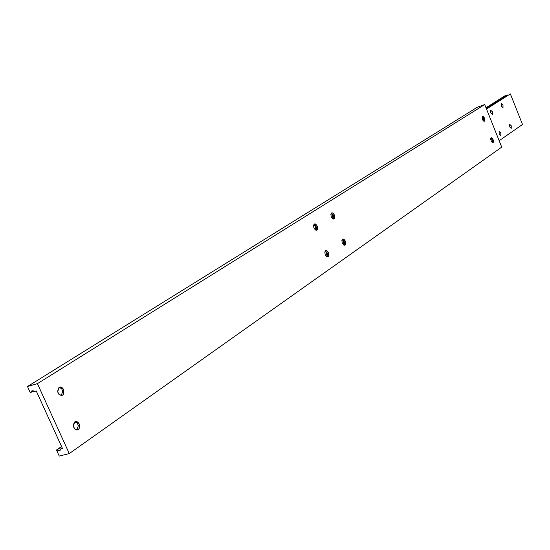 <?xml version="1.0" encoding="UTF-8"?>
<svg xmlns="http://www.w3.org/2000/svg" width="550" height="550" viewBox="0 0 550 550"><rect width="100%" height="100%" fill="white"/><g stroke="black" fill="none" stroke-linecap="round" stroke-linejoin="round"><path stroke-width="0.82" d="M511.239 125.737L511.239 128.363L509.596 126.858L509.596 124.231L511.239 125.737M500.864 132.846L500.851 135.527L499.166 134.001L499.18 131.319L500.864 132.846M492.47 111.849L492.463 114.496L490.751 112.949L490.758 110.296L492.47 111.849M503.002 105.071L503.009 107.676L501.339 106.143L501.332 103.537L503.002 105.071M486.454 108.934L510.359 93.933L522.5 124.486L499.173 140.711M510.359 93.933L486.496 109.031M486.234 108.377L507.464 94.971L504.673 95.975L485.98 107.752M507.464 94.971L508.021 95.294M482.219 116.696L483.553 118.463L483.904 120.821L483.787 121.199L482.467 119.433L482.109 117.061C482.652 115.775 483.443 116.139 484.474 118.133C485.134 120.34 484.914 121.364 483.801 121.206L484.179 121.289M482.171 116.82L482.474 116.38L484.454 118.147L484.44 121.199M482.075 117.817L482.982 120.409M59.111 387.358L61.614 388.678L62.741 391.071L61.311 395.567M63.552 389.524L63.917 393.188L63.188 394.646L62.123 395.416L59.537 394.928L57.702 391.916C58.135 386.513 60.101 385.715 63.587 389.51C64.377 394.962 62.776 396.529 58.788 394.206L57.702 391.916L58.994 387.434C60.775 386.54 62.294 387.234 63.552 389.524M490.841 138.139L492.133 139.865L492.25 142.574M490.793 138.256L491.095 137.823L493.041 139.556L493.013 142.642L492.367 142.642L491.074 140.91L490.724 138.504C491.267 137.232 492.044 137.583 493.054 139.549C493.721 141.769 493.494 142.808 492.381 142.649M490.689 139.267L491.556 141.831M74.869 421.829L77.289 423.191L78.361 425.597L76.849 430.086M79.159 423.954L79.516 427.694L78.767 429.179L77.688 429.949L75.137 429.426L73.377 426.388C73.865 421.046 75.804 420.228 79.193 423.94C79.963 429.474 78.368 431.056 74.408 428.691L73.377 426.388L74.738 421.919C76.471 421.053 77.942 421.733 79.159 423.954M314.029 224.242L316.078 226.373L316.504 228.876L315.989 230.216M313.596 225.136L314.841 223.871L316.614 225.087L317.123 226.029L316.834 230.051L315.425 229.982L313.961 228.078L313.528 225.569C314.304 223.19 315.507 223.341 317.151 226.022C317.982 229.164 317.412 230.484 315.439 229.989M314.05 224.242L315.15 226.222L316.002 230.202M327.312 253.041L327.738 255.606L327.209 256.939L326.356 252.808L325.339 250.958L327.312 253.041M324.899 251.831L325.552 250.779L326.576 250.676L328.364 252.711L328.061 256.788L326.349 256.472M328.391 252.704C329.223 255.881 328.653 257.214 326.673 256.719L325.249 254.856L324.823 252.285C325.6 249.934 326.789 250.071 328.391 252.704M331.313 213.187L333.279 215.291L333.699 217.8L333.238 219.01M330.935 213.978L331.54 212.988L332.544 212.898L334.317 214.947C335.163 217.965 334.634 219.264 332.764 218.817L331.286 216.906L330.859 214.39C331.616 212.149 332.778 212.327 334.345 214.933L334.056 218.866L332.461 218.604M331.265 213.242L332.324 215.167L333.169 218.989M342.341 239.367L344.238 241.423L344.651 243.987L344.183 245.197M341.956 240.137L342.561 239.174L343.331 239.023L345.276 241.093L345.008 245.066L343.42 244.791M345.304 241.079C346.122 244.145 345.593 245.451 343.716 245.004L342.293 243.148L341.873 240.57C342.629 238.349 343.771 238.521 345.304 241.079M342.286 239.436L343.255 241.223L344.101 245.176M62.487 448.518L36.238 390.947L34.313 391.497L32.065 390.658L30.298 392.652L27.5 386.526L37.414 383.646L69.273 453.592L59.256 456.067L56.492 450.017L59.448 450.725L60.548 449.006L62.487 448.518M27.5 386.526L477.352 107.202L484.708 104.562L501.731 147.111L69.273 453.592M484.708 104.562L37.414 383.646M61.559 446.49L56.492 450.017M61.655 446.689L57.09 449.873M62.184 447.858L60.548 449.006M33.454 390.871L30.889 392.48M483.904 120.821L483.773 121.192M62.638 395.147L61.435 395.484M492.484 142.264L492.346 142.636M78.203 429.688L76.986 429.997M316.834 230.051L316.271 230.237M316.504 228.876L316.278 229.769M328.061 256.788L327.484 256.967M327.738 255.606L327.491 256.534M334.056 218.866L333.534 219.038M333.699 217.8L333.479 218.639M345.008 245.066L344.472 245.231M344.651 243.987L344.41 244.86M60.218 450.189L59.448 450.725"/></g></svg>
